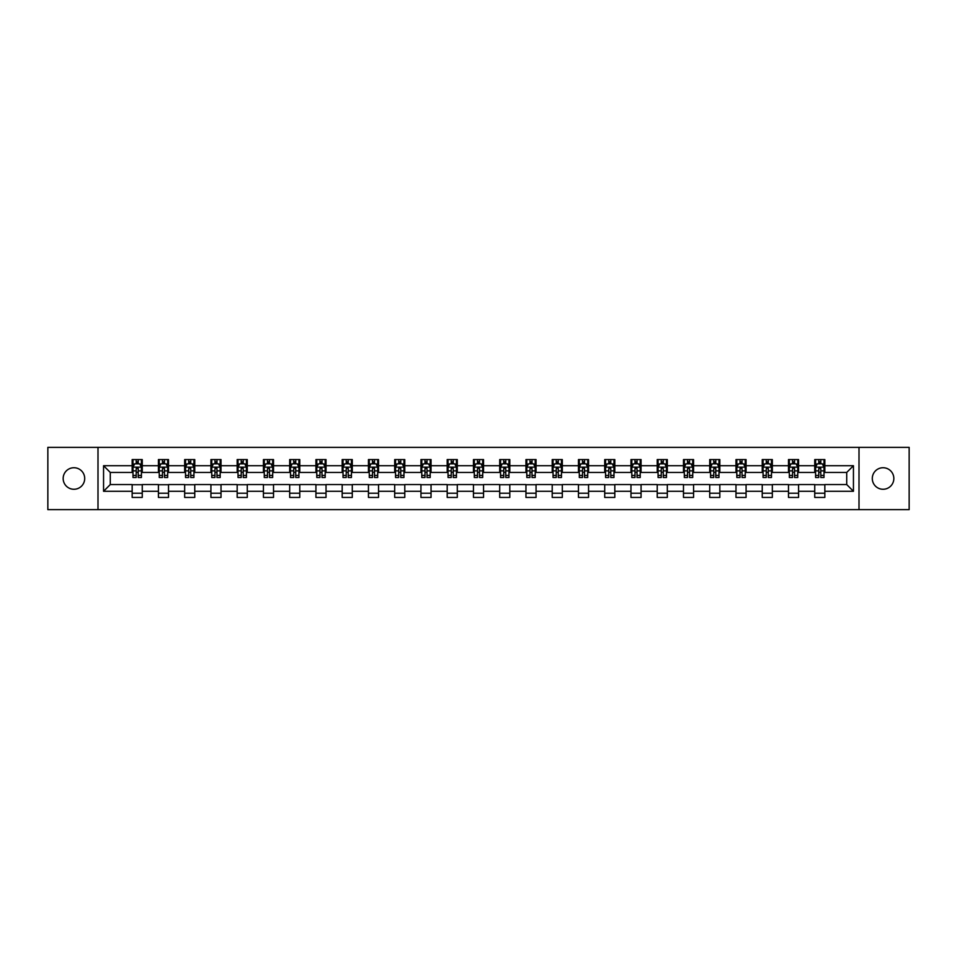 <?xml version="1.0" encoding="UTF-8"?>
<svg xmlns="http://www.w3.org/2000/svg" width="957" height="957" viewBox="0 0 957 957"><rect width="100%" height="100%" fill="white"/><g stroke="black" fill="none" stroke-linecap="round" stroke-linejoin="round"><path stroke-width="1.44" d="M883.06 467.734A10.766 10.766 0 0 0 872.294 478.5A10.766 10.766 0 0 0 883.06 489.266A10.766 10.766 0 0 0 893.838 478.5A10.766 10.766 0 0 0 883.06 467.734M73.94 467.734A10.766 10.766 0 0 0 63.162 478.5A10.766 10.766 0 0 0 73.94 489.266A10.766 10.766 0 0 0 84.706 478.5A10.766 10.766 0 0 0 73.94 467.734M859.003 509.638L909.15 509.638L909.15 447.362L859.003 447.362L859.003 509.638L97.997 509.638L97.997 447.362L47.85 447.362L47.85 509.638L97.997 509.638M859.003 447.362L97.997 447.362M824.838 465.712L824.838 459.563L814.742 459.563L814.742 465.712L798.581 465.712L798.581 459.563L788.484 459.563L788.484 465.712L772.335 465.712L772.335 459.563L762.239 459.563L762.239 465.712L746.077 465.712L746.077 459.563L735.981 459.563L735.981 465.712L719.831 465.712L719.831 459.563L709.723 459.563L709.723 465.712L693.574 465.712L693.574 459.563L683.477 459.563L683.477 465.712L667.316 465.712L667.316 459.563L657.22 459.563L657.22 465.712L641.07 465.712L641.07 459.563L630.974 459.563L630.974 465.712L614.813 465.712L614.813 459.563L604.716 459.563L604.716 465.712L588.555 465.712L588.555 459.563L578.459 459.563L578.459 465.712L562.309 465.712L562.309 459.563L552.213 459.563L552.213 465.712L536.052 465.712L536.052 459.563L525.955 459.563L525.955 465.712L509.806 465.712L509.806 459.563L499.71 459.563L499.71 465.712L483.548 465.712L483.548 459.563L473.452 459.563L473.452 465.712L457.29 465.712L457.29 459.563L447.194 459.563L447.194 465.712L431.045 465.712L431.045 459.563L420.948 459.563L420.948 465.712L404.787 465.712L404.787 459.563L394.691 459.563L394.691 465.712L378.541 465.712L378.541 459.563L368.445 459.563L368.445 465.712L352.284 465.712L352.284 459.563L342.187 459.563L342.187 465.712L326.026 465.712L326.026 459.563L315.93 459.563L315.93 465.712L299.78 465.712L299.78 459.563L289.684 459.563L289.684 465.712L273.523 465.712L273.523 459.563L263.426 459.563L263.426 465.712L247.277 465.712L247.277 459.563L237.169 459.563L237.169 465.712L221.019 465.712L221.019 459.563L210.923 459.563L210.923 465.712L194.761 465.712L194.761 459.563L184.665 459.563L184.665 465.712L168.516 465.712L168.516 459.563L158.419 459.563L158.419 465.712L142.258 465.712L142.258 459.563L132.162 459.563L132.162 465.712L103.559 465.712L103.559 491.288L110.282 484.553L132.162 484.553L132.162 497.437L142.258 497.437L142.258 484.553L158.419 484.553L158.419 497.437L168.516 497.437L168.516 484.553L184.665 484.553L184.665 497.437L194.761 497.437L194.761 484.553L210.923 484.553L210.923 497.437L221.019 497.437L221.019 484.553L237.169 484.553L237.169 497.437L247.277 497.437L247.277 484.553L263.426 484.553L263.426 497.437L273.523 497.437L273.523 484.553L289.684 484.553L289.684 497.437L299.78 497.437L299.78 484.553L315.93 484.553L315.93 497.437L326.026 497.437L326.026 484.553L342.187 484.553L342.187 497.437L352.284 497.437L352.284 484.553L368.445 484.553L368.445 497.437L378.541 497.437L378.541 484.553L394.691 484.553L394.691 497.437L404.787 497.437L404.787 484.553L420.948 484.553L420.948 497.437L431.045 497.437L431.045 484.553L447.194 484.553L447.194 497.437L457.29 497.437L457.29 484.553L473.452 484.553L473.452 497.437L483.548 497.437L483.548 484.553L499.71 484.553L499.71 497.437L509.806 497.437L509.806 484.553L525.955 484.553L525.955 497.437L536.052 497.437L536.052 484.553L552.213 484.553L552.213 497.437L562.309 497.437L562.309 484.553L578.459 484.553L578.459 497.437L588.555 497.437L588.555 484.553L604.716 484.553L604.716 497.437L614.813 497.437L614.813 484.553L630.974 484.553L630.974 497.437L641.07 497.437L641.07 484.553L657.22 484.553L657.22 497.437L667.316 497.437L667.316 484.553L683.477 484.553L683.477 497.437L693.574 497.437L693.574 484.553L709.723 484.553L709.723 497.437L719.831 497.437L719.831 484.553L735.981 484.553L735.981 497.437L746.077 497.437L746.077 484.553L762.239 484.553L762.239 497.437L772.335 497.437L772.335 484.553L788.484 484.553L788.484 497.437L798.581 497.437L798.581 484.553L814.742 484.553L814.742 497.437L824.838 497.437L824.838 484.553L846.718 484.553L846.718 472.447L824.838 472.447L824.838 465.712L853.441 465.712L853.441 491.288L824.838 491.288M814.742 491.288L798.581 491.288M788.484 491.288L772.335 491.288M762.239 491.288L746.077 491.288M735.981 491.288L719.831 491.288M709.723 491.288L693.574 491.288M683.477 491.288L667.316 491.288M657.22 491.288L641.07 491.288M630.974 491.288L614.813 491.288M604.716 491.288L588.555 491.288M578.459 491.288L562.309 491.288M552.213 491.288L536.052 491.288M525.955 491.288L509.806 491.288M499.71 491.288L483.548 491.288M473.452 491.288L457.29 491.288M447.194 491.288L431.045 491.288M420.948 491.288L404.787 491.288M394.691 491.288L378.541 491.288M368.445 491.288L352.284 491.288M342.187 491.288L326.026 491.288M315.93 491.288L299.78 491.288M289.684 491.288L273.523 491.288M263.426 491.288L247.277 491.288M237.169 491.288L221.019 491.288M210.923 491.288L194.761 491.288M184.665 491.288L168.516 491.288M158.419 491.288L142.258 491.288M132.162 491.288L103.559 491.288M814.742 465.712L814.742 472.447L798.581 472.447L798.581 465.712M788.484 465.712L788.484 472.447L772.335 472.447L772.335 465.712M762.239 465.712L762.239 472.447L746.077 472.447L746.077 465.712M735.981 465.712L735.981 472.447L719.831 472.447L719.831 465.712M709.723 465.712L709.723 472.447L693.574 472.447L693.574 465.712M683.477 465.712L683.477 472.447L667.316 472.447L667.316 465.712M657.22 465.712L657.22 472.447L641.07 472.447L641.07 465.712M630.974 465.712L630.974 472.447L614.813 472.447L614.813 465.712M604.716 465.712L604.716 472.447L588.555 472.447L588.555 465.712M578.459 465.712L578.459 472.447L562.309 472.447L562.309 465.712M552.213 465.712L552.213 472.447L536.052 472.447L536.052 465.712M525.955 465.712L525.955 472.447L509.806 472.447L509.806 465.712M499.71 465.712L499.71 472.447L483.548 472.447L483.548 465.712M473.452 465.712L473.452 472.447L457.29 472.447L457.29 465.712M447.194 465.712L447.194 472.447L431.045 472.447L431.045 465.712M420.948 465.712L420.948 472.447L404.787 472.447L404.787 465.712M394.691 465.712L394.691 472.447L378.541 472.447L378.541 465.712M368.445 465.712L368.445 472.447L352.284 472.447L352.284 465.712M342.187 465.712L342.187 472.447L326.026 472.447L326.026 465.712M315.93 465.712L315.93 472.447L299.78 472.447L299.78 465.712M289.684 465.712L289.684 472.447L273.523 472.447L273.523 465.712M263.426 465.712L263.426 472.447L247.277 472.447L247.277 465.712M237.169 465.712L237.169 472.447L221.019 472.447L221.019 465.712M210.923 465.712L210.923 472.447L194.761 472.447L194.761 465.712M184.665 465.712L184.665 472.447L168.516 472.447L168.516 465.712M158.419 465.712L158.419 472.447L142.258 472.447L142.258 465.712M132.162 465.712L132.162 472.447L110.282 472.447L103.559 465.712M110.282 472.447L110.282 484.553M853.441 491.288L846.718 484.553M846.718 472.447L853.441 465.712M132.162 463.774L132.999 463.774M136.205 463.774L138.227 463.774M141.421 463.774L142.258 463.774M132.162 472.268L132.999 472.268M136.205 472.268L138.227 472.268M141.421 472.268L142.258 472.268M132.162 484.732L142.258 484.732M132.162 493.226L142.258 493.226M158.419 484.732L168.516 484.732M158.419 493.226L168.516 493.226M158.419 463.774L159.257 463.774M162.451 463.774L164.472 463.774M167.666 463.774L168.516 463.774M158.419 472.268L159.257 472.268M162.451 472.268L164.472 472.268M167.666 472.268L168.516 472.268M184.665 484.732L194.761 484.732M184.665 493.226L194.761 493.226M184.665 463.774L185.514 463.774M188.708 463.774L190.73 463.774M193.924 463.774L194.761 463.774M184.665 472.268L185.514 472.268M188.708 472.268L190.73 472.268M193.924 472.268L194.761 472.268M210.923 484.732L221.019 484.732M210.923 493.226L221.019 493.226M210.923 463.774L211.76 463.774M214.966 463.774L216.976 463.774M220.182 463.774L221.019 463.774M210.923 472.268L211.76 472.268M214.966 472.268L216.976 472.268M220.182 472.268L221.019 472.268M237.169 484.732L247.277 484.732M237.169 493.226L247.277 493.226M237.169 463.774L238.018 463.774M241.212 463.774L243.234 463.774M246.428 463.774L247.277 463.774M237.169 472.268L238.018 472.268M241.212 472.268L243.234 472.268M246.428 472.268L247.277 472.268M263.426 484.732L273.523 484.732M263.426 493.226L273.523 493.226M263.426 463.774L264.264 463.774M267.47 463.774L269.491 463.774M272.685 463.774L273.523 463.774M263.426 472.268L264.264 472.268M267.47 472.268L269.491 472.268M272.685 472.268L273.523 472.268M289.684 484.732L299.78 484.732M289.684 493.226L299.78 493.226M289.684 463.774L290.521 463.774M293.715 463.774L295.737 463.774M298.931 463.774L299.78 463.774M289.684 472.268L290.521 472.268M293.715 472.268L295.737 472.268M298.931 472.268L299.78 472.268M315.93 484.732L326.026 484.732M315.93 493.226L326.026 493.226M315.93 463.774L316.779 463.774M319.973 463.774L321.995 463.774M325.189 463.774L326.026 463.774M315.93 472.268L316.779 472.268M319.973 472.268L321.995 472.268M325.189 472.268L326.026 472.268M342.187 484.732L352.284 484.732M342.187 493.226L352.284 493.226M342.187 463.774L343.025 463.774M346.231 463.774L348.24 463.774M351.446 463.774L352.284 463.774M342.187 472.268L343.025 472.268M346.231 472.268L348.24 472.268M351.446 472.268L352.284 472.268M368.445 484.732L378.541 484.732M368.445 493.226L378.541 493.226M368.445 463.774L369.282 463.774M372.476 463.774L374.498 463.774M377.692 463.774L378.541 463.774M368.445 472.268L369.282 472.268M372.476 472.268L374.498 472.268M377.692 472.268L378.541 472.268M394.691 484.732L404.787 484.732M394.691 493.226L404.787 493.226M394.691 463.774L395.528 463.774M398.734 463.774L400.756 463.774M403.95 463.774L404.787 463.774M394.691 472.268L395.528 472.268M398.734 472.268L400.756 472.268M403.95 472.268L404.787 472.268M420.948 484.732L431.045 484.732M420.948 493.226L431.045 493.226M420.948 463.774L421.786 463.774M424.98 463.774L427.001 463.774M430.195 463.774L431.045 463.774M420.948 472.268L421.786 472.268M424.98 472.268L427.001 472.268M430.195 472.268L431.045 472.268M447.194 484.732L457.29 484.732M447.194 493.226L457.29 493.226M447.194 463.774L448.043 463.774M451.237 463.774L453.259 463.774M456.453 463.774L457.29 463.774M447.194 472.268L448.043 472.268M451.237 472.268L453.259 472.268M456.453 472.268L457.29 472.268M473.452 484.732L483.548 484.732M473.452 493.226L483.548 493.226M473.452 463.774L474.289 463.774M477.495 463.774L479.505 463.774M482.711 463.774L483.548 463.774M473.452 472.268L474.289 472.268M477.495 472.268L479.505 472.268M482.711 472.268L483.548 472.268M499.71 484.732L509.806 484.732M499.71 493.226L509.806 493.226M499.71 463.774L500.547 463.774M503.741 463.774L505.763 463.774M508.957 463.774L509.806 463.774M499.71 472.268L500.547 472.268M503.741 472.268L505.763 472.268M508.957 472.268L509.806 472.268M525.955 484.732L536.052 484.732M525.955 493.226L536.052 493.226M525.955 463.774L526.805 463.774M529.999 463.774L532.02 463.774M535.214 463.774L536.052 463.774M525.955 472.268L526.805 472.268M529.999 472.268L532.02 472.268M535.214 472.268L536.052 472.268M552.213 484.732L562.309 484.732M552.213 493.226L562.309 493.226M552.213 463.774L553.05 463.774M556.244 463.774L558.266 463.774M561.472 463.774L562.309 463.774M552.213 472.268L553.05 472.268M556.244 472.268L558.266 472.268M561.472 472.268L562.309 472.268M578.459 484.732L588.555 484.732M578.459 493.226L588.555 493.226M578.459 463.774L579.308 463.774M582.502 463.774L584.524 463.774M587.718 463.774L588.555 463.774M578.459 472.268L579.308 472.268M582.502 472.268L584.524 472.268M587.718 472.268L588.555 472.268M604.716 484.732L614.813 484.732M604.716 493.226L614.813 493.226M604.716 463.774L605.554 463.774M608.76 463.774L610.769 463.774M613.975 463.774L614.813 463.774M604.716 472.268L605.554 472.268M608.76 472.268L610.769 472.268M613.975 472.268L614.813 472.268M630.974 484.732L641.07 484.732M630.974 493.226L641.07 493.226M630.974 463.774L631.811 463.774M635.005 463.774L637.027 463.774M640.221 463.774L641.07 463.774M630.974 472.268L631.811 472.268M635.005 472.268L637.027 472.268M640.221 472.268L641.07 472.268M657.22 484.732L667.316 484.732M657.22 493.226L667.316 493.226M657.22 463.774L658.069 463.774M661.263 463.774L663.285 463.774M666.479 463.774L667.316 463.774M657.22 472.268L658.069 472.268M661.263 472.268L663.285 472.268M666.479 472.268L667.316 472.268M683.477 484.732L693.574 484.732M683.477 493.226L693.574 493.226M683.477 463.774L684.315 463.774M687.509 463.774L689.53 463.774M692.736 463.774L693.574 463.774M683.477 472.268L684.315 472.268M687.509 472.268L689.53 472.268M692.736 472.268L693.574 472.268M709.723 484.732L719.831 484.732M709.723 493.226L719.831 493.226M709.723 463.774L710.572 463.774M713.766 463.774L715.788 463.774M718.982 463.774L719.831 463.774M709.723 472.268L710.572 472.268M713.766 472.268L715.788 472.268M718.982 472.268L719.831 472.268M735.981 484.732L746.077 484.732M735.981 493.226L746.077 493.226M735.981 463.774L736.818 463.774M740.024 463.774L742.034 463.774M745.24 463.774L746.077 463.774M735.981 472.268L736.818 472.268M740.024 472.268L742.034 472.268M745.24 472.268L746.077 472.268M762.239 484.732L772.335 484.732M762.239 493.226L772.335 493.226M762.239 463.774L763.076 463.774M766.27 463.774L768.292 463.774M771.486 463.774L772.335 463.774M762.239 472.268L763.076 472.268M766.27 472.268L768.292 472.268M771.486 472.268L772.335 472.268M788.484 484.732L798.581 484.732M788.484 493.226L798.581 493.226M788.484 463.774L789.334 463.774M792.528 463.774L794.549 463.774M797.743 463.774L798.581 463.774M788.484 472.268L789.334 472.268M792.528 472.268L794.549 472.268M797.743 472.268L798.581 472.268M814.742 484.732L824.838 484.732M814.742 493.226L824.838 493.226M814.742 463.774L815.579 463.774M818.773 463.774L820.795 463.774M824.001 463.774L824.838 463.774M814.742 472.268L815.579 472.268M818.773 472.268L820.795 472.268M824.001 472.268L824.838 472.268M138.227 461.752L136.205 461.752M141.421 475.378L138.227 475.378L138.227 477.495L141.421 477.495L141.421 467.219L139.734 463.858L134.686 463.858L132.999 467.219L132.999 477.495L136.205 477.495L136.205 475.378L132.999 475.378M132.999 467.219L132.999 459.563M141.421 467.219L141.421 459.563M136.205 463.858L136.205 459.563M138.227 459.563L138.227 463.858M138.227 475.378L138.227 468.487L136.205 468.487L136.205 475.378M164.472 461.752L162.451 461.752M167.666 475.378L164.472 475.378L164.472 477.495L167.666 477.495L167.666 467.219L165.992 463.858L160.943 463.858L159.257 467.219L159.257 477.495L162.451 477.495L162.451 475.378L159.257 475.378M159.257 467.219L159.257 459.563M167.666 467.219L167.666 459.563M162.451 463.858L162.451 459.563M164.472 459.563L164.472 463.858M164.472 475.378L164.472 468.487L162.451 468.487L162.451 475.378M190.73 461.752L188.708 461.752M193.924 475.378L190.73 475.378L190.73 477.495L193.924 477.495L193.924 467.219L192.237 463.858L187.189 463.858L185.514 467.219L185.514 477.495L188.708 477.495L188.708 475.378L185.514 475.378M185.514 467.219L185.514 459.563M193.924 467.219L193.924 459.563M188.708 463.858L188.708 459.563M190.73 459.563L190.73 463.858M190.73 475.378L190.73 468.487L188.708 468.487L188.708 475.378M216.976 461.752L214.966 461.752M220.182 475.378L216.976 475.378L216.976 477.495L220.182 477.495L220.182 467.219L218.495 463.858L213.447 463.858L211.76 467.219L211.76 477.495L214.966 477.495L214.966 475.378L211.76 475.378M211.76 467.219L211.76 459.563M220.182 467.219L220.182 459.563M214.966 463.858L214.966 459.563M216.976 459.563L216.976 463.858M216.976 475.378L216.976 468.487L214.966 468.487L214.966 475.378M243.234 461.752L241.212 461.752M246.428 475.378L243.234 475.378L243.234 477.495L246.428 477.495L246.428 467.219L244.753 463.858L239.705 463.858L238.018 467.219L238.018 477.495L241.212 477.495L241.212 475.378L238.018 475.378M238.018 467.219L238.018 459.563M246.428 467.219L246.428 459.563M241.212 463.858L241.212 459.563M243.234 459.563L243.234 463.858M243.234 475.378L243.234 468.487L241.212 468.487L241.212 475.378M269.491 461.752L267.47 461.752M272.685 475.378L269.491 475.378L269.491 477.495L272.685 477.495L272.685 467.219L270.998 463.858L265.95 463.858L264.264 467.219L264.264 477.495L267.47 477.495L267.47 475.378L264.264 475.378M264.264 467.219L264.264 459.563M272.685 467.219L272.685 459.563M267.47 463.858L267.47 459.563M269.491 459.563L269.491 463.858M269.491 475.378L269.491 468.487L267.47 468.487L267.47 475.378M295.737 461.752L293.715 461.752M298.931 475.378L295.737 475.378L295.737 477.495L298.931 477.495L298.931 467.219L297.256 463.858L292.208 463.858L290.521 467.219L290.521 477.495L293.715 477.495L293.715 475.378L290.521 475.378M290.521 467.219L290.521 459.563M298.931 467.219L298.931 459.563M293.715 463.858L293.715 459.563M295.737 459.563L295.737 463.858M295.737 475.378L295.737 468.487L293.715 468.487L293.715 475.378M321.995 461.752L319.973 461.752M325.189 475.378L321.995 475.378L321.995 477.495L325.189 477.495L325.189 467.219L323.502 463.858L318.454 463.858L316.779 467.219L316.779 477.495L319.973 477.495L319.973 475.378L316.779 475.378M316.779 467.219L316.779 459.563M325.189 467.219L325.189 459.563M319.973 463.858L319.973 459.563M321.995 459.563L321.995 463.858M321.995 475.378L321.995 468.487L319.973 468.487L319.973 475.378M348.24 461.752L346.231 461.752M351.446 475.378L348.24 475.378L348.24 477.495L351.446 477.495L351.446 467.219L349.76 463.858L344.711 463.858L343.025 467.219L343.025 477.495L346.231 477.495L346.231 475.378L343.025 475.378M343.025 467.219L343.025 459.563M351.446 467.219L351.446 459.563M346.231 463.858L346.231 459.563M348.24 459.563L348.24 463.858M348.24 475.378L348.24 468.487L346.231 468.487L346.231 475.378M374.498 461.752L372.476 461.752M377.692 475.378L374.498 475.378L374.498 477.495L377.692 477.495L377.692 467.219L376.017 463.858L370.969 463.858L369.282 467.219L369.282 477.495L372.476 477.495L372.476 475.378L369.282 475.378M369.282 467.219L369.282 459.563M377.692 467.219L377.692 459.563M372.476 463.858L372.476 459.563M374.498 459.563L374.498 463.858M374.498 475.378L374.498 468.487L372.476 468.487L372.476 475.378M400.756 461.752L398.734 461.752M403.95 475.378L400.756 475.378L400.756 477.495L403.95 477.495L403.95 467.219L402.263 463.858L397.215 463.858L395.528 467.219L395.528 477.495L398.734 477.495L398.734 475.378L395.528 475.378M395.528 467.219L395.528 459.563M403.95 467.219L403.95 459.563M398.734 463.858L398.734 459.563M400.756 459.563L400.756 463.858M400.756 475.378L400.756 468.487L398.734 468.487L398.734 475.378M427.001 461.752L424.98 461.752M430.195 475.378L427.001 475.378L427.001 477.495L430.195 477.495L430.195 467.219L428.521 463.858L423.473 463.858L421.786 467.219L421.786 477.495L424.98 477.495L424.98 475.378L421.786 475.378M421.786 467.219L421.786 459.563M430.195 467.219L430.195 459.563M424.98 463.858L424.98 459.563M427.001 459.563L427.001 463.858M427.001 475.378L427.001 468.487L424.98 468.487L424.98 475.378M453.259 461.752L451.237 461.752M456.453 475.378L453.259 475.378L453.259 477.495L456.453 477.495L456.453 467.219L454.766 463.858L449.718 463.858L448.043 467.219L448.043 477.495L451.237 477.495L451.237 475.378L448.043 475.378M448.043 467.219L448.043 459.563M456.453 467.219L456.453 459.563M451.237 463.858L451.237 459.563M453.259 459.563L453.259 463.858M453.259 475.378L453.259 468.487L451.237 468.487L451.237 475.378M479.505 461.752L477.495 461.752M482.711 475.378L479.505 475.378L479.505 477.495L482.711 477.495L482.711 467.219L481.024 463.858L475.976 463.858L474.289 467.219L474.289 477.495L477.495 477.495L477.495 475.378L474.289 475.378M474.289 467.219L474.289 459.563M482.711 467.219L482.711 459.563M477.495 463.858L477.495 459.563M479.505 459.563L479.505 463.858M479.505 475.378L479.505 468.487L477.495 468.487L477.495 475.378M505.763 461.752L503.741 461.752M508.957 475.378L505.763 475.378L505.763 477.495L508.957 477.495L508.957 467.219L507.282 463.858L502.234 463.858L500.547 467.219L500.547 477.495L503.741 477.495L503.741 475.378L500.547 475.378M500.547 467.219L500.547 459.563M508.957 467.219L508.957 459.563M503.741 463.858L503.741 459.563M505.763 459.563L505.763 463.858M505.763 475.378L505.763 468.487L503.741 468.487L503.741 475.378M532.02 461.752L529.999 461.752M535.214 475.378L532.02 475.378L532.02 477.495L535.214 477.495L535.214 467.219L533.528 463.858L528.479 463.858L526.805 467.219L526.805 477.495L529.999 477.495L529.999 475.378L526.805 475.378M526.805 467.219L526.805 459.563M535.214 467.219L535.214 459.563M529.999 463.858L529.999 459.563M532.02 459.563L532.02 463.858M532.02 475.378L532.02 468.487L529.999 468.487L529.999 475.378M558.266 461.752L556.244 461.752M561.472 475.378L558.266 475.378L558.266 477.495L561.472 477.495L561.472 467.219L559.785 463.858L554.737 463.858L553.05 467.219L553.05 477.495L556.244 477.495L556.244 475.378L553.05 475.378M553.05 467.219L553.05 459.563M561.472 467.219L561.472 459.563M556.244 463.858L556.244 459.563M558.266 459.563L558.266 463.858M558.266 475.378L558.266 468.487L556.244 468.487L556.244 475.378M584.524 461.752L582.502 461.752M587.718 475.378L584.524 475.378L584.524 477.495L587.718 477.495L587.718 467.219L586.031 463.858L580.983 463.858L579.308 467.219L579.308 477.495L582.502 477.495L582.502 475.378L579.308 475.378M579.308 467.219L579.308 459.563M587.718 467.219L587.718 459.563M582.502 463.858L582.502 459.563M584.524 459.563L584.524 463.858M584.524 475.378L584.524 468.487L582.502 468.487L582.502 475.378M610.769 461.752L608.76 461.752M613.975 475.378L610.769 475.378L610.769 477.495L613.975 477.495L613.975 467.219L612.289 463.858L607.24 463.858L605.554 467.219L605.554 477.495L608.76 477.495L608.76 475.378L605.554 475.378M605.554 467.219L605.554 459.563M613.975 467.219L613.975 459.563M608.76 463.858L608.76 459.563M610.769 459.563L610.769 463.858M610.769 475.378L610.769 468.487L608.76 468.487L608.76 475.378M637.027 461.752L635.005 461.752M640.221 475.378L637.027 475.378L637.027 477.495L640.221 477.495L640.221 467.219L638.546 463.858L633.498 463.858L631.811 467.219L631.811 477.495L635.005 477.495L635.005 475.378L631.811 475.378M631.811 467.219L631.811 459.563M640.221 467.219L640.221 459.563M635.005 463.858L635.005 459.563M637.027 459.563L637.027 463.858M637.027 475.378L637.027 468.487L635.005 468.487L635.005 475.378M663.285 461.752L661.263 461.752M666.479 475.378L663.285 475.378L663.285 477.495L666.479 477.495L666.479 467.219L664.792 463.858L659.744 463.858L658.069 467.219L658.069 477.495L661.263 477.495L661.263 475.378L658.069 475.378M658.069 467.219L658.069 459.563M666.479 467.219L666.479 459.563M661.263 463.858L661.263 459.563M663.285 459.563L663.285 463.858M663.285 475.378L663.285 468.487L661.263 468.487L661.263 475.378M689.53 461.752L687.509 461.752M692.736 475.378L689.53 475.378L689.53 477.495L692.736 477.495L692.736 467.219L691.05 463.858L686.002 463.858L684.315 467.219L684.315 477.495L687.509 477.495L687.509 475.378L684.315 475.378M684.315 467.219L684.315 459.563M692.736 467.219L692.736 459.563M687.509 463.858L687.509 459.563M689.53 459.563L689.53 463.858M689.53 475.378L689.53 468.487L687.509 468.487L687.509 475.378M715.788 461.752L713.766 461.752M718.982 475.378L715.788 475.378L715.788 477.495L718.982 477.495L718.982 467.219L717.295 463.858L712.247 463.858L710.572 467.219L710.572 477.495L713.766 477.495L713.766 475.378L710.572 475.378M710.572 467.219L710.572 459.563M718.982 467.219L718.982 459.563M713.766 463.858L713.766 459.563M715.788 459.563L715.788 463.858M715.788 475.378L715.788 468.487L713.766 468.487L713.766 475.378M742.034 461.752L740.024 461.752M745.24 475.378L742.034 475.378L742.034 477.495L745.24 477.495L745.24 467.219L743.553 463.858L738.505 463.858L736.818 467.219L736.818 477.495L740.024 477.495L740.024 475.378L736.818 475.378M736.818 467.219L736.818 459.563M745.24 467.219L745.24 459.563M740.024 463.858L740.024 459.563M742.034 459.563L742.034 463.858M742.034 475.378L742.034 468.487L740.024 468.487L740.024 475.378M768.292 461.752L766.27 461.752M771.486 475.378L768.292 475.378L768.292 477.495L771.486 477.495L771.486 467.219L769.811 463.858L764.763 463.858L763.076 467.219L763.076 477.495L766.27 477.495L766.27 475.378L763.076 475.378M763.076 467.219L763.076 459.563M771.486 467.219L771.486 459.563M766.27 463.858L766.27 459.563M768.292 459.563L768.292 463.858M768.292 475.378L768.292 468.487L766.27 468.487L766.27 475.378M794.549 461.752L792.528 461.752M797.743 475.378L794.549 475.378L794.549 477.495L797.743 477.495L797.743 467.219L796.057 463.858L791.008 463.858L789.334 467.219L789.334 477.495L792.528 477.495L792.528 475.378L789.334 475.378M789.334 467.219L789.334 459.563M797.743 467.219L797.743 459.563M792.528 463.858L792.528 459.563M794.549 459.563L794.549 463.858M794.549 475.378L794.549 468.487L792.528 468.487L792.528 475.378M820.795 461.752L818.773 461.752M824.001 475.378L820.795 475.378L820.795 477.495L824.001 477.495L824.001 467.219L822.314 463.858L817.266 463.858L815.579 467.219L815.579 477.495L818.773 477.495L818.773 475.378L815.579 475.378M815.579 467.219L815.579 459.563M824.001 467.219L824.001 459.563M818.773 463.858L818.773 459.563M820.795 459.563L820.795 463.858M820.795 475.378L820.795 468.487L818.773 468.487L818.773 475.378M141.373 467.136L133.047 467.136M132.999 464.061L134.59 464.061M139.842 464.061L141.421 464.061M136.205 470.868L132.999 470.868M141.421 470.868L138.227 470.868M138.227 462.829L136.205 462.829M167.631 467.136L159.305 467.136M159.257 464.061L160.836 464.061M166.087 464.061L167.666 464.061M162.451 470.868L159.257 470.868M167.666 470.868L164.472 470.868M164.472 462.829L162.451 462.829M193.888 467.136L185.55 467.136M185.514 464.061L187.094 464.061M192.345 464.061L193.924 464.061M188.708 470.868L185.514 470.868M193.924 470.868L190.73 470.868M190.73 462.829L188.708 462.829M220.134 467.136L211.808 467.136M211.76 464.061L213.339 464.061M218.591 464.061L220.182 464.061M214.966 470.868L211.76 470.868M220.182 470.868L216.976 470.868M216.976 462.829L214.966 462.829M246.392 467.136L238.054 467.136M238.018 464.061L239.597 464.061M244.848 464.061L246.428 464.061M241.212 470.868L238.018 470.868M246.428 470.868L243.234 470.868M243.234 462.829L241.212 462.829M272.637 467.136L264.311 467.136M264.264 464.061L265.855 464.061M271.106 464.061L272.685 464.061M267.47 470.868L264.264 470.868M272.685 470.868L269.491 470.868M269.491 462.829L267.47 462.829M298.895 467.136L290.569 467.136M290.521 464.061L292.1 464.061M297.352 464.061L298.931 464.061M293.715 470.868L290.521 470.868M298.931 470.868L295.737 470.868M295.737 462.829L293.715 462.829M325.153 467.136L316.815 467.136M316.779 464.061L318.358 464.061M323.61 464.061L325.189 464.061M319.973 470.868L316.779 470.868M325.189 470.868L321.995 470.868M321.995 462.829L319.973 462.829M351.398 467.136L343.073 467.136M343.025 464.061L344.616 464.061M349.855 464.061L351.446 464.061M346.231 470.868L343.025 470.868M351.446 470.868L348.24 470.868M348.24 462.829L346.231 462.829M377.656 467.136L369.318 467.136M369.282 464.061L370.861 464.061M376.113 464.061L377.692 464.061M372.476 470.868L369.282 470.868M377.692 470.868L374.498 470.868M374.498 462.829L372.476 462.829M403.902 467.136L395.576 467.136M395.528 464.061L397.119 464.061M402.371 464.061L403.95 464.061M398.734 470.868L395.528 470.868M403.95 470.868L400.756 470.868M400.756 462.829L398.734 462.829M430.16 467.136L421.834 467.136M421.786 464.061L423.365 464.061M428.616 464.061L430.195 464.061M424.98 470.868L421.786 470.868M430.195 470.868L427.001 470.868M427.001 462.829L424.98 462.829M456.417 467.136L448.079 467.136M448.043 464.061L449.623 464.061M454.874 464.061L456.453 464.061M451.237 470.868L448.043 470.868M456.453 470.868L453.259 470.868M453.259 462.829L451.237 462.829M482.663 467.136L474.337 467.136M474.289 464.061L475.88 464.061M481.12 464.061L482.711 464.061M477.495 470.868L474.289 470.868M482.711 470.868L479.505 470.868M479.505 462.829L477.495 462.829M508.921 467.136L500.583 467.136M500.547 464.061L502.126 464.061M507.377 464.061L508.957 464.061M503.741 470.868L500.547 470.868M508.957 470.868L505.763 470.868M505.763 462.829L503.741 462.829M535.166 467.136L526.84 467.136M526.805 464.061L528.384 464.061M533.635 464.061L535.214 464.061M529.999 470.868L526.805 470.868M535.214 470.868L532.02 470.868M532.02 462.829L529.999 462.829M561.424 467.136L553.098 467.136M553.05 464.061L554.629 464.061M559.881 464.061L561.472 464.061M556.244 470.868L553.05 470.868M561.472 470.868L558.266 470.868M558.266 462.829L556.244 462.829M587.682 467.136L579.344 467.136M579.308 464.061L580.887 464.061M586.139 464.061L587.718 464.061M582.502 470.868L579.308 470.868M587.718 470.868L584.524 470.868M584.524 462.829L582.502 462.829M613.927 467.136L605.602 467.136M605.554 464.061L607.145 464.061M612.384 464.061L613.975 464.061M608.76 470.868L605.554 470.868M613.975 470.868L610.769 470.868M610.769 462.829L608.76 462.829M640.185 467.136L631.847 467.136M631.811 464.061L633.39 464.061M638.642 464.061L640.221 464.061M635.005 470.868L631.811 470.868M640.221 470.868L637.027 470.868M637.027 462.829L635.005 462.829M666.431 467.136L658.105 467.136M658.069 464.061L659.648 464.061M664.9 464.061L666.479 464.061M661.263 470.868L658.069 470.868M666.479 470.868L663.285 470.868M663.285 462.829L661.263 462.829M692.689 467.136L684.363 467.136M684.315 464.061L685.894 464.061M691.145 464.061L692.736 464.061M687.509 470.868L684.315 470.868M692.736 470.868L689.53 470.868M689.53 462.829L687.509 462.829M718.946 467.136L710.608 467.136M710.572 464.061L712.152 464.061M717.403 464.061L718.982 464.061M713.766 470.868L710.572 470.868M718.982 470.868L715.788 470.868M715.788 462.829L713.766 462.829M745.192 467.136L736.866 467.136M736.818 464.061L738.409 464.061M743.661 464.061L745.24 464.061M740.024 470.868L736.818 470.868M745.24 470.868L742.034 470.868M742.034 462.829L740.024 462.829M771.45 467.136L763.112 467.136M763.076 464.061L764.655 464.061M769.907 464.061L771.486 464.061M766.27 470.868L763.076 470.868M771.486 470.868L768.292 470.868M768.292 462.829L766.27 462.829M797.695 467.136L789.369 467.136M789.334 464.061L790.913 464.061M796.164 464.061L797.743 464.061M792.528 470.868L789.334 470.868M797.743 470.868L794.549 470.868M794.549 462.829L792.528 462.829M823.953 467.136L815.627 467.136M815.579 464.061L817.158 464.061M822.41 464.061L824.001 464.061M818.773 470.868L815.579 470.868M824.001 470.868L820.795 470.868M820.795 462.829L818.773 462.829"/></g></svg>

